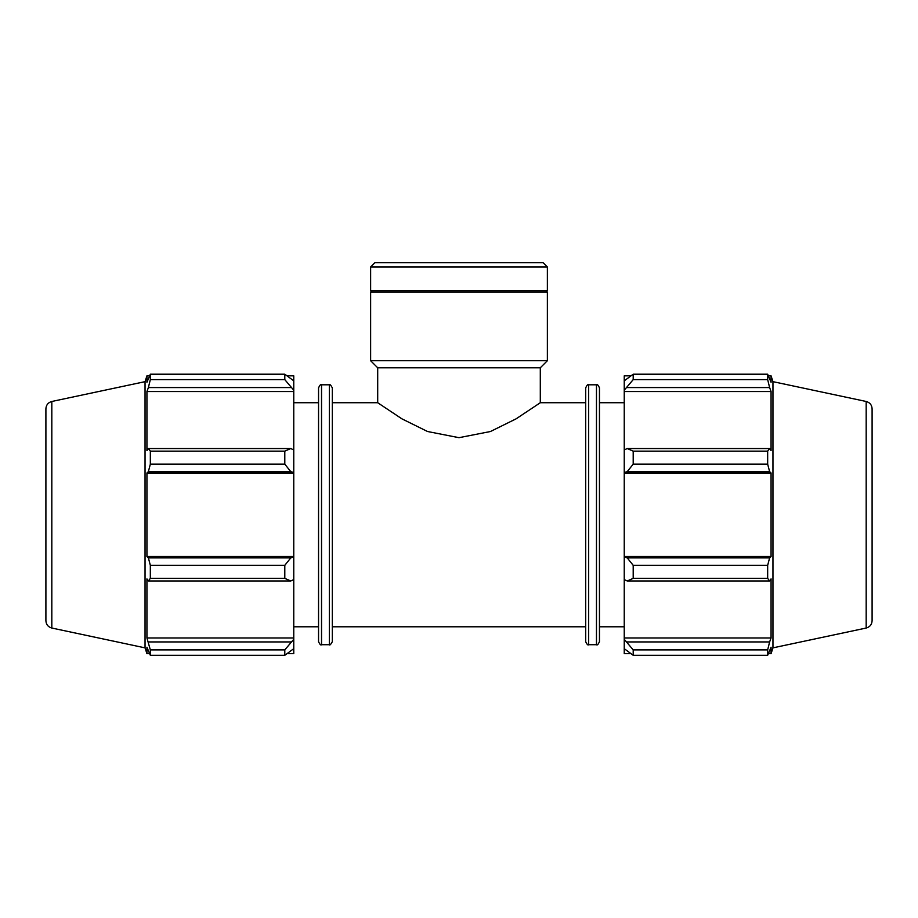 <?xml version="1.0" encoding="UTF-8"?>
<svg xmlns="http://www.w3.org/2000/svg" width="918" height="918" viewBox="0 0 918 918"><rect width="100%" height="100%" fill="white"/><g stroke="black" fill="none" stroke-linecap="round" stroke-linejoin="round"><path stroke-width="1.38" d="M332.316 402.727L377.7 402.727L401.877 418.826L427.559 431.517L459 437.679L490.441 431.517L516.123 418.826L540.3 402.727L585.684 402.727M290.776 580.968L293.76 579.591L293.76 556.974L290.776 557.88L284.798 565.339L284.798 578.374L290.776 580.968L148.383 580.968L146.937 578.902L146.937 637.976L150.334 649.898L150.334 655.303L146.937 647.247L146.937 653.673L149.485 653.673M293.76 579.591L293.76 639.295L284.798 649.898L284.798 655.303L293.76 648.67L293.76 639.295M293.76 648.67L293.76 653.673L287.403 653.673M287.403 375.841L293.76 375.841L293.76 380.844L284.798 374.211L284.798 379.616L293.76 390.219L293.76 380.844M293.76 390.219L293.76 449.923L290.776 448.546L284.798 451.14L284.798 464.175L290.776 471.634L293.76 472.541L293.76 449.923M293.76 472.541L293.76 556.974M284.798 578.374L150.334 578.374L148.383 580.968M284.798 655.303L150.334 655.303M284.798 379.616L150.334 379.616L148.383 387.568L290.776 387.568M51.821 401.476C48.126 402.52 46.152 404.953 45.9 408.774L45.9 620.74C46.152 624.561 48.126 626.994 51.821 628.038L51.821 401.476L145.044 381.659L146.937 375.841L146.937 382.278L150.334 374.211L284.798 374.211M150.334 374.211L150.334 379.616M293.76 472.988L146.937 472.988L148.383 471.634L290.776 471.634M284.798 464.175L150.334 464.175L148.383 471.634M290.776 557.88L148.383 557.88L150.334 565.339L150.334 578.374M148.383 557.88L146.937 556.526L146.937 472.988M290.776 448.546L148.383 448.546L150.334 451.14L150.334 464.175M148.383 448.546L146.937 450.612L146.937 391.538L148.383 387.568M145.044 381.659L145.044 647.856L146.937 653.673M150.334 649.898L284.798 649.898M290.776 641.946L148.383 641.946M150.334 565.339L284.798 565.339M150.334 451.14L284.798 451.14M321.529 384.803C320.887 383.999 319.889 384.998 318.546 387.798L318.546 641.716C319.889 644.516 320.887 645.515 321.529 644.711L321.529 384.803L329.332 384.803L329.332 644.711C329.723 645.572 330.721 644.574 332.316 641.716L332.316 387.798C330.721 384.94 329.723 383.942 329.332 384.803M293.76 637.976L146.937 637.976M293.76 556.526L146.937 556.526M293.76 391.538L146.937 391.538M293.76 402.727L318.546 402.727M627.224 580.968L633.202 578.374L633.202 565.339L627.224 557.88L624.24 556.974L624.24 579.591L627.224 580.968L769.617 580.968L767.666 578.374L633.202 578.374M624.24 556.974L624.24 472.541L627.224 471.634L633.202 464.175L633.202 451.14L627.224 448.546L624.24 449.923L624.24 472.541M624.24 449.923L624.24 390.219L633.202 379.616L633.202 374.211L624.24 380.844L624.24 390.219M624.24 380.844L624.24 375.841L630.597 375.841M630.597 653.673L624.24 653.673L624.24 648.67L633.202 655.303L633.202 649.898L624.24 639.295L624.24 648.67M624.24 639.295L624.24 579.591M624.24 556.526L771.063 556.526L769.617 557.88L627.224 557.88M633.202 565.339L767.666 565.339L769.617 557.88M624.24 637.976L771.063 637.976L769.617 641.946L627.224 641.946M633.202 649.898L767.666 649.898L769.617 641.946M866.179 401.476C869.874 402.52 871.848 404.953 872.1 408.774L872.1 620.74C871.848 624.561 869.874 626.994 866.179 628.038L866.179 401.476L772.956 381.659L771.063 375.841L771.063 382.278L767.666 374.211L767.666 379.616L633.202 379.616M633.202 374.211L767.666 374.211M627.224 387.568L769.617 387.568L771.063 391.538L771.063 450.612L769.617 448.546L627.224 448.546M633.202 451.14L767.666 451.14L769.617 448.546M772.956 381.659L772.956 647.856L771.063 653.673L771.063 647.247L767.666 655.303L633.202 655.303M769.617 387.568L767.666 379.616M767.666 451.14L767.666 464.175L633.202 464.175M627.224 471.634L769.617 471.634L767.666 464.175M769.617 471.634L771.063 472.988L771.063 556.526M767.666 565.339L767.666 578.374M769.617 580.968L771.063 578.902L771.063 637.976M767.666 649.898L767.666 655.303M624.24 472.988L771.063 472.988M624.24 391.538L771.063 391.538M599.454 641.716L599.454 387.798C598.18 385.032 597.182 384.045 596.47 384.803L596.47 644.711C597.182 645.48 598.18 644.482 599.454 641.716M596.47 644.711L588.668 644.711L588.668 384.803L596.47 384.803M588.668 384.803C588.025 383.999 587.027 384.998 585.684 387.798L585.684 641.716C587.027 644.516 588.025 645.515 588.668 644.711M599.454 402.727L624.24 402.727M370.631 266.943L547.369 266.943L543.123 262.697L374.877 262.697L370.631 266.943L370.631 290.708L547.369 290.708L547.369 266.943M377.7 402.727L377.7 367.785L540.3 367.785L547.369 360.717L547.369 292.108L370.631 292.108L370.631 360.717L547.369 360.717M377.7 367.785L370.631 360.717M372.031 292.108L370.631 290.708M332.316 626.787L585.684 626.787M321.529 644.711L329.332 644.711M146.937 375.841L149.485 375.841M51.821 628.038L145.044 647.856M293.76 626.787L318.546 626.787M768.515 653.673L771.063 653.673M768.515 375.841L771.063 375.841M866.179 628.038L772.956 647.856M599.454 626.787L624.24 626.787M540.3 402.727L540.3 367.785M545.969 292.108L547.369 290.708"/></g></svg>
